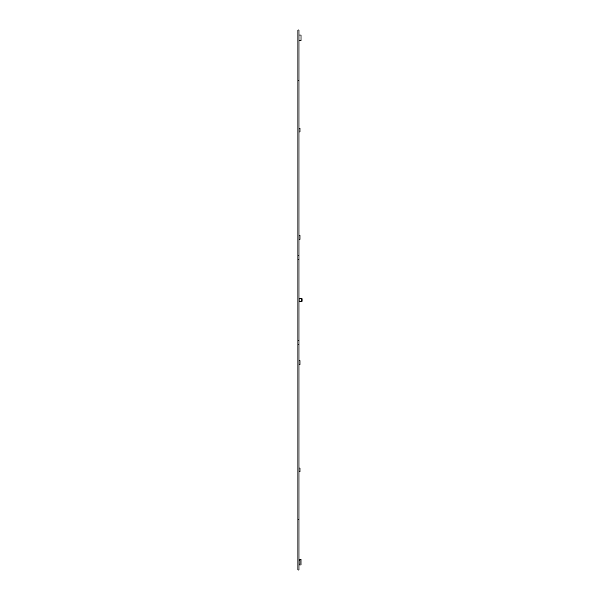 <?xml version="1.0" encoding="UTF-8"?>
<svg xmlns="http://www.w3.org/2000/svg" width="600" height="600" viewBox="0 0 600 600"><rect width="100%" height="100%" fill="white"/><g stroke="black" fill="none" stroke-linecap="round" stroke-linejoin="round"><path stroke-width="0.9" d="M298.957 559.365L301.043 559.365L301.043 564.998L298.957 564.998L301.043 564.998M298.957 35.002L301.043 35.002L301.043 40.635L298.957 40.635M298.957 360.675L300 360.675L300 364.425L298.957 364.425M298.957 560.303L300 560.303L300 564.06L298.957 564.06M298.957 468.045L300 468.045L300 471.803L298.957 471.803M298.957 128.197L300 128.197L300 131.955L298.957 131.955M298.957 235.575L300 235.575L300 239.325L298.957 239.325M298.957 298.695L302.085 298.695L302.085 301.305L302.085 298.695L302.085 301.305L302.085 298.695L302.085 301.305L302.085 298.695L302.085 301.305L298.957 301.305M302.085 298.695L302.085 301.305M297.915 519.57L297.915 30L298.957 30L298.957 570L297.915 570L297.915 519.57L298.957 519.57M297.915 344.827L298.957 344.827M297.915 340.657L298.957 340.657M297.915 259.343L298.957 259.343M297.915 255.173L298.957 255.173M297.915 80.43L298.957 80.43M299.108 298.695L299.108 301.305M301.627 298.695L301.627 301.305"/></g></svg>
